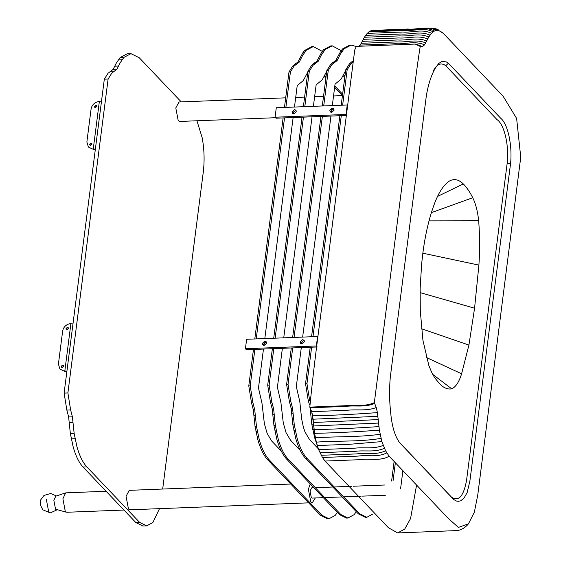 <?xml version="1.0" encoding="UTF-8"?>
<svg xmlns="http://www.w3.org/2000/svg" width="561" height="561" viewBox="0 0 561 561"><rect width="100%" height="100%" fill="white"/><g stroke="black" fill="none" stroke-linecap="round" stroke-linejoin="round"><path stroke-width="0.84" d="M281.313 451.128L271.587 440.904L267.127 433.351L264.371 423.667L261.98 403.163L258.481 388.009L263.467 349.054M328.991 518.771L327.575 518.827L320.492 515.321L267.744 459.859C263.761 455.588 260.479 448.919 257.885 439.852L255.045 426.402L253.874 415.301L255.29 415.245L256.461 426.353L259.301 439.796C261.896 448.863 265.185 455.532 269.161 459.803L321.909 515.264L328.991 518.771L335.19 515.412L337.378 512.452M253.874 415.301L253.306 409.761L251.517 402.889L252.941 402.833L254.722 409.705L255.29 415.245M251.517 402.889L248.789 385.912L250.206 385.856L252.941 402.833M322.252 51.374L313.283 46.563L306.215 50.294L302.407 55.834L299.251 62.11L294.146 65.981L290.423 71.92L285.879 107.389M284.532 117.873L256.223 338.907M254.876 349.391L250.206 385.856M263.936 345.408L264.287 342.68M264.813 338.571L293.13 117.537M293.592 113.89L293.943 111.155M294.469 107.053L297.218 85.616L303.312 80.546L307.821 72.011M324.77 75.462L326.032 76.794M334.812 86.022L342.617 94.227M342.448 95.594L334.637 87.383M325.857 78.154L324.272 76.485M284.462 107.446L288.999 71.976L292.723 66.037L294.918 64.101L296.341 64.045M294.918 64.101L297.835 62.166L299.518 58.989L300.934 58.933M299.518 58.989L302.919 52.692L304.791 50.35L311.867 46.619L313.283 46.563M288.999 71.976L290.423 71.92M248.789 385.912L253.46 349.447M254.799 338.963L283.116 117.929M300.226 450.392L290.5 440.168L286.04 432.615L283.284 422.931L280.9 402.426L277.4 387.272L282.386 348.318M347.911 518.034L346.488 518.083L339.405 514.584L286.664 459.122C282.681 454.852 279.392 448.183 276.797 439.116L273.957 425.666L272.793 414.565L274.21 414.509L275.381 425.61L278.214 439.06C280.809 448.127 284.097 454.796 288.081 459.066L340.829 514.528L347.911 518.034L354.11 514.675L356.298 511.716M272.793 414.565L272.225 409.025L270.437 402.153L271.854 402.097L273.642 408.969L274.21 414.509M270.437 402.153L267.702 385.176L269.126 385.119L271.854 402.097M341.165 50.637L332.203 45.827L325.128 49.557L321.32 55.097L318.171 61.373L313.059 65.244L309.335 71.184L304.798 106.653M303.452 117.137L275.135 338.171M273.796 348.654L269.126 385.119M283.733 337.834L312.042 116.8M313.389 106.317L316.138 84.879L322.224 79.809L326.74 71.275M343.69 74.725L344.945 76.058M344.777 77.418L343.192 75.749M303.375 106.709L307.919 71.24L311.643 65.3L313.837 63.365L315.254 63.309M313.837 63.365L316.755 61.429L318.438 58.253L319.854 58.197M318.438 58.253L321.832 51.956L323.711 49.613L330.787 45.883L332.203 45.827M307.919 71.24L309.335 71.184M267.702 385.176L272.373 348.711M273.719 338.227L302.035 117.193M318.332 448.8L309.42 439.431L304.96 431.879L303.389 427.194L301.65 418.969L299.812 401.69L296.313 386.529L301.306 347.582M366.824 517.291L365.407 517.347L358.325 513.848L305.577 458.386C301.601 454.115 298.312 447.447 295.717 438.379L292.877 424.929L291.706 413.829L293.13 413.773L294.294 424.873L297.134 438.323C299.728 447.39 303.017 454.059 306.993 458.33L359.741 513.792L366.824 517.291L373.023 513.939M291.706 413.829L291.138 408.289L289.357 401.41L290.773 401.36L292.562 408.233L293.13 413.773M289.357 401.41L286.622 384.439L288.038 384.383L290.773 401.36M356.039 46.444L351.123 45.09L344.047 48.821L340.239 54.354L337.091 60.637L331.979 64.508L328.255 70.448L323.711 105.917M322.372 116.4L294.055 337.434M292.709 347.918L288.038 384.383M301.769 343.935L302.12 341.207M302.645 337.098L330.962 116.064M331.432 112.417L331.782 109.683M332.308 105.58L335.05 84.143L341.144 79.073L345.653 70.539M322.295 105.973L326.839 70.504L330.562 64.564L332.757 62.629L334.174 62.573M332.757 62.629L335.667 60.693L337.35 57.517L338.774 57.46M337.35 57.517L340.751 51.219L342.631 48.877L349.699 45.146L351.123 45.09M326.839 70.504L328.255 70.448M286.622 384.439L291.292 347.974M292.632 337.491L320.948 116.45M101.415 101.885L98.441 101.611C94.423 102.502 91.976 104.942 91.099 108.939L86.864 142.01L88.393 147.045L93.442 149.436L88.393 147.045M95.363 149.128L92.874 148.84M91.997 144.177L90.665 145.404L89.886 145.103L89.634 144.268L90.966 143.041L91.745 143.336L91.997 144.177M96.843 106.38L95.503 107.607L94.732 107.305L94.472 106.471L95.812 105.244L96.583 105.538L96.843 106.38M93.442 149.436L95.237 150.11M96.709 105.706L96.092 105.538L94.76 106.765L94.886 107.439M90.048 145.236L89.914 144.563L91.247 143.336L91.871 143.504M72.965 323.949L69.992 323.683C65.974 324.574 63.526 327.014 62.65 331.004L58.414 364.082L59.95 369.11L64.992 371.508L59.95 369.11M66.913 371.2L64.424 370.912M63.547 366.249L62.215 367.476L61.437 367.175L61.184 366.34L62.516 365.113L63.295 365.407L63.547 366.249M68.393 328.444L67.061 329.672L66.282 329.377L66.03 328.536L67.362 327.308L68.14 327.61L68.393 328.444M64.992 371.508L66.787 372.174M68.267 327.771L67.643 327.61L66.31 328.837L66.436 329.51M61.598 367.308L61.472 366.635L62.804 365.407L63.421 365.576M264.743 341.165L266.145 341.698L266.601 343.206L264.196 345.415L262.8 344.875L262.345 343.374L264.743 341.165M266.51 342.294L265.683 342.154L263.284 344.363L263.375 345.274M302.575 339.685L303.978 340.225L304.434 341.733L302.035 343.942L300.633 343.402L300.177 341.894L302.575 339.685M304.343 340.822L303.522 340.681L301.117 342.89L301.208 343.802M245.423 348.732L316.362 345.969L317.575 336.516L246.63 339.279L245.423 348.732L246.363 349.72L317.302 346.957M317.575 336.516L317.989 336.958M316.362 345.969L316.776 346.403M294.406 109.64L295.801 110.18L296.257 111.688L293.859 113.897L292.456 113.357L292 111.849L294.406 109.64M296.166 110.776L295.345 110.636L292.947 112.845L293.038 113.757M332.238 108.168L333.634 108.708L334.09 110.215L331.691 112.424L330.296 111.884L329.833 110.377L332.238 108.168M333.998 109.304L333.178 109.157L330.78 111.366L330.871 112.277M275.079 117.214L276.293 107.761L347.231 104.998L346.018 114.451L275.079 117.214L276.026 118.203L346.964 115.44M346.018 114.451L346.432 114.886M347.231 104.998L347.645 105.433M317.126 445.104L314.63 437.643L311.79 424.193L310.626 413.092L312.042 413.036L314.118 429.403L312.694 429.46M310.626 413.092L310.058 407.552M309.497 404.74L308.27 400.673L309.798 400.898M308.27 400.673L305.535 383.703L306.958 383.647L309.693 400.624M394.117 461.458L391.613 481.036M395.365 462.762L393.03 480.987M353.234 61.815L350.891 63.772L347.175 69.711L342.631 105.18M341.284 115.657L312.968 336.698M311.628 347.182L306.958 383.647M400.561 488.904L402.896 470.686M341.207 105.237L345.751 69.767L349.475 63.828L351.67 61.885L353.086 61.836M351.67 61.885L353.311 61.226M345.751 69.767L347.175 69.711M305.535 383.703L310.212 347.238M311.551 336.754L339.868 115.713M146.68 525.867L142.894 526.015L135.811 522.515L83.063 467.054C79.087 462.783 75.798 456.114 73.203 447.047L70.363 433.597L69.192 422.496L72.979 422.349L74.15 433.45L76.99 446.9C79.585 455.967 82.867 462.636 86.85 466.906L139.598 522.368L146.68 525.867L152.88 522.515L159.485 508.659M69.192 422.496L68.631 416.956L66.843 410.084L70.623 409.93L72.411 416.809L72.979 422.349M66.843 410.084L64.108 393.107L67.895 392.959L70.623 409.93M162.676 489.038L203.264 172.22C204.653 160.734 204.288 149.233 202.17 137.711L196.939 120.776M64.108 393.107L104.325 79.171L108.049 73.232L113.154 69.361L116.309 63.077L120.117 57.545L127.193 53.814L130.972 53.667L123.897 57.397L120.089 62.93L116.94 69.213L111.828 73.084L108.112 79.024L67.895 392.959M110.244 71.296L114.023 71.149M114.844 66.184L118.623 66.037M181.238 101.892L139.261 57.762L130.972 53.667M104.325 79.171L108.112 79.024M290.745 484.045L129.247 490.342L126.05 496.31L128.476 509.051L130.005 509.802L308.627 502.845M315.317 497.972L312.316 502.705L310.787 501.948L308.361 489.206L310.254 483.926M323.311 497.656L312.14 498.091L311.334 497.698L310.058 490.987L311.741 487.846L313.901 487.761M123.946 510.04L66.843 512.263L65.314 511.513L62.888 498.771L65.672 492.874L106.071 491.24M66.422 512.221L55.539 509.192L53.842 500.3L55.791 496.183L65.672 492.874M285.689 97.824L179.001 101.976L175.796 107.95L178.23 120.685L179.758 121.442L275.556 117.712M422.77 253.761C425.175 234.989 428.976 218.58 434.165 204.52C438.092 193.664 442.853 186.042 448.456 181.666C453.351 178.328 458.302 179.071 463.288 183.91C466.675 187.311 469.823 191.918 472.741 197.731C475.728 203.797 477.699 211.476 478.659 220.768C479.858 235.739 479.935 250.522 478.898 265.115L474.571 308.227L468.926 345.071L461.605 373.794C459.087 381.943 455.798 386.964 451.731 388.85C447.594 389.579 443.534 387.861 439.543 383.689L434.572 377.595L431.556 372.055L428.849 365.47L422.938 340.373L420.287 310.794L420.154 288.207L421.648 263.817L422.77 253.761M421.5 328.746L468.926 345.071M426.416 357.511L461.605 373.794M432.713 374.369L451.731 388.85M436.823 380.765L439.543 383.689M431.402 212.633L472.741 197.731M429.032 220.873L478.659 220.768M422.847 253.2L478.898 265.115M399.762 442.832C395.21 436.774 392.258 427.447 390.898 414.867C389.404 402.286 389.187 389.839 390.253 377.532L426.395 95.412C428.366 84.101 431.332 75.034 435.294 68.211L438.66 63.54L441.395 61.724L442.461 61.401L446.423 61.955L448.386 63.232L500.685 118.217C507.978 123.96 512.572 146.119 510.51 163.952L469.873 481.191L467.138 492.607L463.884 498.336L460.581 500.84L458.281 501.324L456.458 501.05L453.639 499.479L399.762 442.832M433.541 70.441C437.166 63.898 441.241 62.327 445.757 65.728L448.386 63.232M445.757 65.728L496.99 119.591C504.213 124.24 509.269 145.369 507.193 163.125L466.563 480.293C463.638 496.254 458.632 501.878 451.535 497.165L451.598 497.334M451.535 497.165L399.355 442.306M507.193 163.125L510.51 163.952M436.318 30.49L439.361 30.904L443.323 33.358L503.119 96.226L516.625 118.434L520.748 157.22L477.776 494.893L474.347 512.207L468.407 523.897L458.407 527.41L448.4 518.525L389.152 456.233L385.575 450.764L381.866 441.598L379.383 430.14L377.413 412.608L376.263 407.545L374.341 402.637L408.085 137.887C412.237 107.635 415.512 75.567 420.217 46.451L422.503 46.605L424.523 44.873L428.814 36.97L431.465 33.288L434.459 31.016L436.318 30.49C427.594 25.42 417.237 29.971 407.812 29.039L373.296 30.385M443.323 33.358L440.771 31.563M416.578 485.069L410.561 518.553L404.733 529.072L397.63 532.95L388.296 527.62L324.973 461.051L360.442 459.669C369.972 458.12 380 461.486 389.152 456.233M324.973 461.051L322.484 457.495L357.953 456.114C367.553 454.662 377.357 457.72 386.795 452.867M322.484 457.495L318.641 449.627L316.327 442.131L314.616 433.351L313.066 419.2L377.876 416.318M313.066 419.2L312.645 415.827C333.942 415.336 355.534 414.27 377.413 412.608M312.645 415.827L311.713 411.669L347.182 410.287C356.901 409.088 366.326 411.325 376.263 407.545M311.713 411.669L310.037 407.798L345.506 406.416C355.169 405.091 364.755 407.735 374.489 403.422M310.037 407.798L309.798 407.118L345.267 405.736C354.98 404.362 364.426 407.174 374.341 402.637M309.798 407.118C315.717 346.34 324.987 286.475 332.196 226.048L354.755 49.922L356.333 46.381L415.238 44.06L420.217 46.451M415.238 44.06L356.333 46.381M416.409 44.242L422.503 46.605M358.486 46.542L360.141 45.097L395.61 43.716C405.238 44.501 414.937 40.427 424.523 44.873M360.141 45.097L361.221 43.302L396.69 41.921C406.374 42.615 415.904 38.828 425.708 42.902M361.221 43.302L364.391 37.264L367.175 33.401L370.365 30.974L372.343 30.42M320.492 515.321L321.909 515.264M267.744 459.859L269.161 459.803M255.942 431.668L257.366 431.612M255.045 426.402L256.461 426.353M253.306 409.761L254.722 409.705M297.835 62.166L299.251 62.11M302.919 52.692L304.335 52.636M304.791 50.35L306.215 50.294M339.405 514.584L340.829 514.528M286.664 459.122L288.081 459.066M274.862 430.932L276.278 430.876M273.957 425.666L275.381 425.61M272.225 409.025L273.642 408.969M316.755 61.429L318.171 61.373M321.832 51.956L323.248 51.9M323.711 49.613L325.128 49.557M358.325 513.848L359.741 513.792M305.577 458.386L306.993 458.33M293.782 430.196L295.198 430.14M292.877 424.929L294.294 424.873M291.138 408.289L292.562 408.233M335.667 60.693L337.091 60.637M340.751 51.219L342.168 51.163M342.631 48.877L344.047 48.821M99.339 101.576L93.287 148.826M70.889 323.648L64.838 370.898M311.79 424.193L313.213 424.137M135.811 522.515L139.598 522.368M83.063 467.054L86.85 466.906M71.268 438.863L75.055 438.716M70.363 433.597L74.15 433.45M68.631 416.956L72.411 416.809M113.154 69.361L116.94 69.213M118.238 59.887L122.025 59.739M120.117 57.545L123.897 57.397M56.998 509.865L50.294 512.908L48.765 512.151L46.332 499.416M437.524 196.441L463.288 183.91M420.07 292.59L474.571 308.227M429.565 28.176L433.351 28.176L437.882 30.518M433.351 28.176L436.374 28.955L439.361 30.904M321.201 455.287L356.67 453.905C366.298 452.51 376.01 455.399 385.575 450.764M319.917 452.699L355.386 451.317C365.05 449.992 374.65 452.65 384.362 448.316M318.641 449.627L354.11 448.246C363.808 447.012 373.282 449.375 383.163 445.427M317.26 445.546L349.461 444.291L381.866 441.598M316.327 442.131C337.953 440.525 358.942 442.026 380.989 438.393M315.366 437.776C337.035 436.339 357.911 437.335 380.092 434.305M314.616 433.351C335.913 432.861 357.504 431.788 379.383 430.14M314.118 429.677C335.408 429.123 356.999 428.099 378.906 426.591M313.711 425.96L378.514 423.064M313.375 422.503L378.177 419.593M362.203 41.36L397.672 39.978C407.356 40.672 416.893 36.872 426.683 40.967M363.24 39.34L398.71 37.959C408.394 38.653 417.924 34.859 427.727 38.94M364.391 37.264L399.86 35.883C409.516 36.633 419.137 32.664 428.814 36.97M365.597 35.378L401.066 33.997C410.701 34.782 420.392 30.708 429.978 35.154M367.175 33.401L402.644 32.019C412.23 32.861 422.068 28.604 431.465 33.288M368.886 31.851L404.355 30.469C413.885 31.36 423.899 26.949 433.071 31.837M370.365 30.974L405.834 29.593C415.322 30.511 425.483 26.016 434.459 31.016M324.728 497.6L342.224 496.92M343.648 496.864L361.144 496.183M362.56 496.127L385.442 495.237M315.317 487.705L332.813 487.025M334.237 486.969L351.733 486.289M353.15 486.233L385.042 484.992M50.294 512.908L42.776 509.802L40.308 504.788L40.806 499.718L43.975 495.454L50.707 493.47L56.458 495.959M295.703 97.432L304.609 97.081M314.623 96.695L323.529 96.345M333.536 95.959L342.441 95.608M90.104 116.702L90.889 110.58M94.9 106.317L96.506 105.601M436.374 28.955L438.926 30.154M397.63 532.95L457.783 530.538C461.899 529.668 465.441 527.452 468.407 523.897"/></g></svg>
